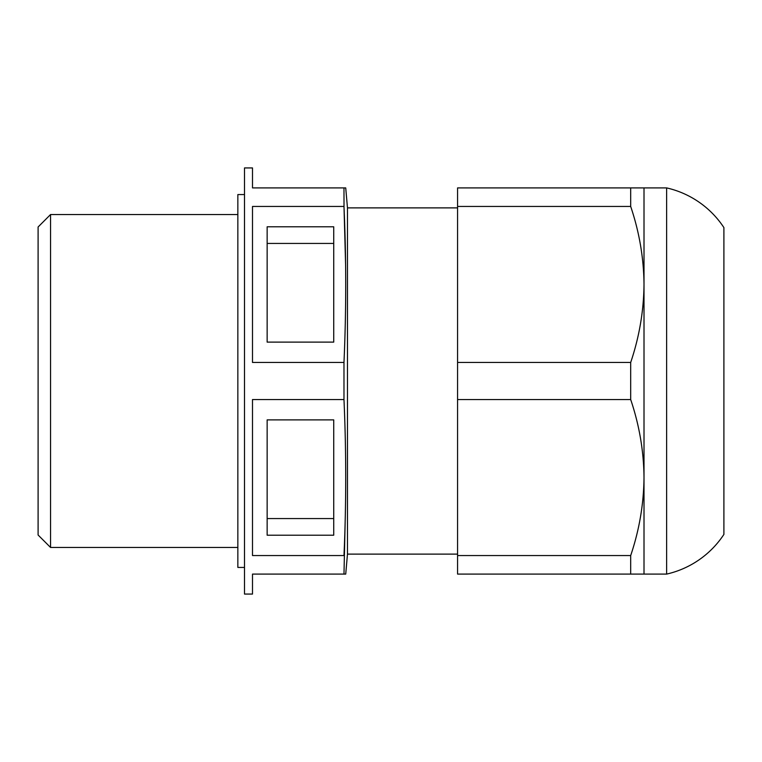 <?xml version="1.0" encoding="UTF-8"?>
<svg xmlns="http://www.w3.org/2000/svg" width="762" height="762" viewBox="0 0 762 762"><rect width="100%" height="100%" fill="white"/><g stroke="black" fill="none" stroke-linecap="round" stroke-linejoin="round"><path stroke-width="1.14" d="M333.727 226.79L267.148 226.79L267.148 342.119L333.727 342.119L333.727 226.79M343.976 362.455C346.291 310.458 346.291 258.451 343.976 206.454L252.498 206.454L252.498 362.455L343.976 362.455L343.976 399.545L252.498 399.545L252.498 555.546L343.976 555.546C346.291 503.549 346.291 451.542 343.976 399.545M347.472 554.117L345.729 574.091L252.498 574.091L252.498 594.065L244.507 594.065L244.507 167.935L252.498 167.935L252.498 187.909L345.729 187.909L347.472 207.883L347.472 554.117L457.571 554.117M345.281 516.417L343.976 574.091M343.976 187.909L344.014 207.293M344.024 207.464L345.624 265.814M457.571 399.545L630.688 399.545C639.328 425.167 643.766 451.171 644.004 477.545L644.004 574.091L457.571 574.091L457.571 187.909L630.688 187.909L630.688 206.454L457.571 206.454M244.507 567.433L237.849 567.433L237.849 194.567L244.507 194.567M333.727 342.119L333.727 243.44L267.148 243.44L267.148 342.119M50.549 214.541L38.1 226.99L38.1 535.01L50.549 547.459L50.549 214.541L237.849 214.541M333.727 518.56L333.727 419.881L267.148 419.881L267.148 518.56L333.727 518.56M723.9 534.41L723.9 227.59A93.212 93.212 0 0 0 666.636 187.909L666.636 574.091A93.212 93.212 0 0 0 723.9 534.41M630.688 574.091L630.688 555.546C639.308 529.99 643.747 503.987 644.004 477.545L644.004 284.455C643.747 310.896 639.308 336.899 630.688 362.455L457.571 362.455M267.148 419.881L267.148 535.21L333.727 535.21L333.727 419.881M630.688 555.546L457.571 555.546M630.688 206.454C639.328 232.077 643.766 258.08 644.004 284.455L644.004 187.909L630.688 187.909M630.688 399.545L630.688 362.455M644.004 574.091L666.636 574.091M50.549 547.459L237.849 547.459M644.004 187.909L666.636 187.909M347.472 207.883L457.571 207.883"/></g></svg>
